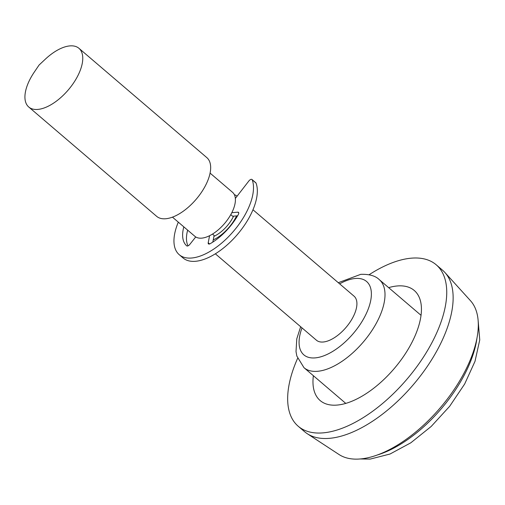 <?xml version="1.0" encoding="UTF-8"?>
<svg xmlns="http://www.w3.org/2000/svg" width="505" height="505" viewBox="0 0 505 505"><rect width="100%" height="100%" fill="white"/><g stroke="black" fill="none" stroke-linecap="round" stroke-linejoin="round"><path stroke-width="0.76" d="M369.086 274.745A106.195 52.091 130.5 0 1 411.127 258.188A106.195 52.091 130.5 0 1 436.206 264.79A106.195 52.091 130.5 0 1 421.631 359.857A106.195 52.091 130.5 0 1 323.282 432.848A106.195 52.091 130.5 0 1 298.202 426.239A106.195 52.091 130.5 0 1 297.59 358.386M436.206 264.79L442.601 270.257A106.195 52.091 130.5 0 1 444.943 272.536A106.195 52.091 130.5 0 1 426.188 368.019A106.195 52.091 130.5 0 1 329.677 438.315A106.195 52.091 130.5 0 1 307.21 433.669A106.195 52.091 130.5 0 1 304.597 431.706L298.202 426.239M345.281 403.533A72.404 35.514 130.5 0 1 345.344 403.034M420.621 314.968A72.404 35.514 130.5 0 1 421.101 314.83M388.642 287.642A72.404 35.514 130.5 0 1 397.151 285.975A72.404 35.514 130.5 0 1 414.251 290.476A72.404 35.514 130.5 0 1 404.316 355.293A72.404 35.514 130.5 0 1 337.258 405.06A72.404 35.514 130.5 0 1 320.157 400.553A72.404 35.514 130.5 0 1 313.371 375.701M234.37 194.696A28.962 14.209 130.5 0 1 237.015 196.136A28.962 14.209 130.5 0 1 237.079 196.186L237.015 196.136M236.599 215.894A28.962 14.209 130.5 0 1 213.23 239.925M252.973 209.771L354.049 296.17A28.962 14.209 130.5 0 1 350.072 322.095A28.962 14.209 130.5 0 1 323.25 342.005A28.962 14.209 130.5 0 1 316.408 340.2L215.332 253.8M233.588 216.165A24.133 11.836 130.5 0 1 213.924 236.359M210.093 173.114L232.54 192.304A28.962 14.209 130.5 0 1 228.569 218.229A28.962 14.209 130.5 0 1 201.741 238.139A28.962 14.209 130.5 0 1 194.905 236.34L172.451 217.144M69.816 45.904A38.62 18.944 130.5 0 1 78.938 48.303A38.62 18.944 130.5 0 1 73.635 82.877A38.62 18.944 130.5 0 1 37.875 109.415A38.62 18.944 130.5 0 1 28.753 107.016A38.62 18.944 130.5 0 1 34.226 72.19L39.074 65.038L45.387 59.129A38.62 18.944 130.5 0 1 69.816 45.904M78.938 48.303L206.842 157.636A38.62 18.944 130.5 0 1 201.539 192.203A38.62 18.944 130.5 0 1 165.773 218.747A38.62 18.944 130.5 0 1 156.657 216.342L28.753 107.016M444.943 272.536L470.477 300.696A101.372 49.724 130.5 0 1 452.575 391.842A101.372 49.724 130.5 0 1 360.45 458.944A101.372 49.724 130.5 0 1 339.006 454.506L307.21 433.669M235.355 198.414L248.851 180.992A2.897 1.42 130.5 0 1 251.989 179.49L255.827 182.772A2.897 1.42 130.5 0 1 256.048 183.088A53.101 26.045 130.5 0 1 250.726 214.631A53.101 26.045 130.5 0 1 183.056 257.967L179.218 254.684A53.101 26.045 130.5 0 1 178.309 222.156M251.989 179.49A2.897 1.42 130.5 0 1 252.21 179.812A53.101 26.045 130.5 0 1 246.888 211.349A53.101 26.045 130.5 0 1 179.218 254.684M187.652 230.141A41.511 20.364 -49.5 0 0 188.024 245.853M183.814 226.859A41.511 20.364 -49.5 0 0 186.705 245.84A2.897 1.42 -49.5 0 0 186.711 245.84A2.897 1.42 -49.5 0 0 189.804 244.401L195.732 236.946M212.813 242.103L214.107 235.425L212.517 234.061M209.581 235.709L208.211 242.754A2.897 1.42 -49.5 0 0 208.458 243.896A2.897 1.42 -49.5 0 0 210.086 243.745A41.511 20.364 -49.5 0 0 238.291 214.568A2.897 1.42 -49.5 0 0 238.461 212.346A2.897 1.42 -49.5 0 0 237.773 212.169L231.814 212.7M237.584 215.805L232.635 216.254L230.772 214.657M421.044 315.328L379.261 279.618A57.924 28.413 130.5 0 1 371.314 331.469A57.924 28.413 130.5 0 1 317.664 371.289A57.924 28.413 130.5 0 1 303.985 367.684L345.767 403.394M339.65 283.861A48.272 23.678 130.5 0 1 355.192 278.489A48.272 23.678 130.5 0 1 365.38 315.486A48.272 23.678 130.5 0 1 315.265 357.881A48.272 23.678 130.5 0 1 302.009 327.89M476.96 338.224A96.543 47.356 130.5 0 1 377.084 455.068M209.625 243.959L208.211 242.754M238.745 212.996L237.773 212.169M256.048 183.088L252.21 179.812M379.261 279.618C375.404 275.818 369.231 274.057 360.728 274.341L338.293 282.699M478.184 320.972L479.75 339.928L474.997 361.359L464.657 384.021L449.646 406.31L431.194 426.454L410.811 442.809L390.037 454.02L370.165 459.095L360.229 458.963M300.658 326.735L296.782 338.836L296.012 351.587L296.852 356.088L303.985 367.684"/></g></svg>
